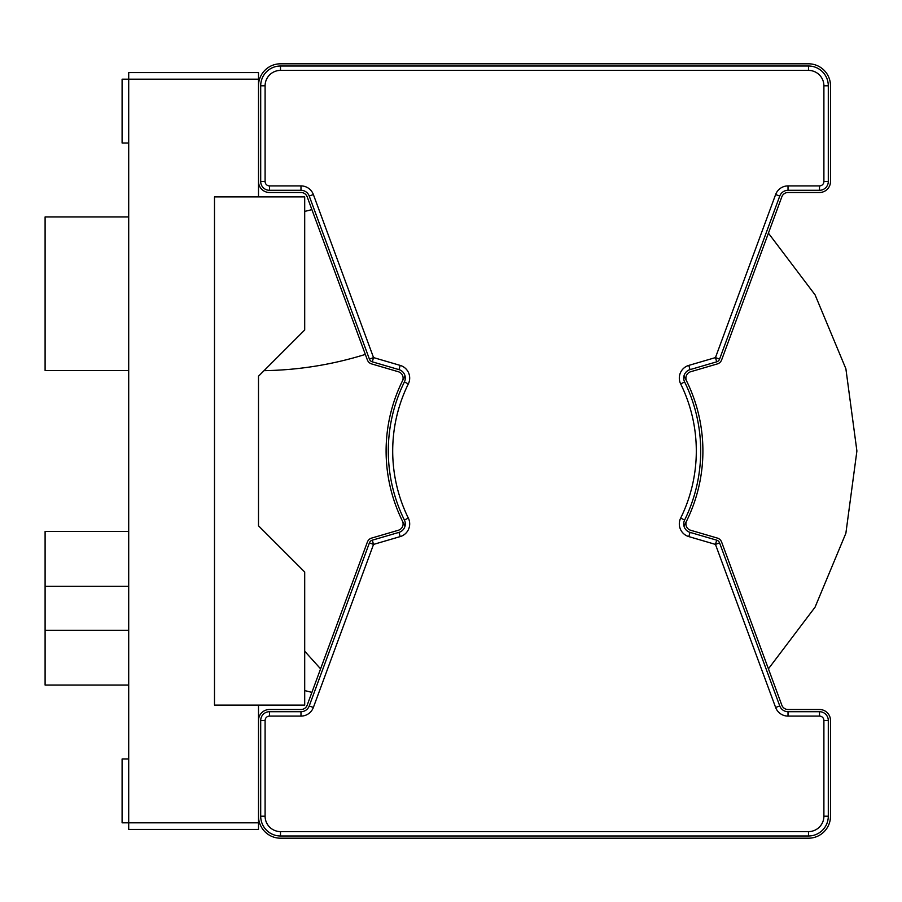 <?xml version="1.0" encoding="UTF-8"?>
<svg xmlns="http://www.w3.org/2000/svg" width="902" height="902" viewBox="0 0 902 902"><rect width="100%" height="100%" fill="white"/><g stroke="black" fill="none" stroke-linecap="round" stroke-linejoin="round"><path stroke-width="1.35" d="M128.704 685.08L45.1 685.08L45.1 531.515L128.704 531.515M128.704 370.485L45.1 370.485L45.1 216.92L128.704 216.92M304.696 211.406A204.359 204.359 0 0 0 311.889 209.602L307.176 196.816A6.596 6.596 0 0 0 300.986 192.498L269.495 192.498A11.004 11.004 0 0 1 258.502 181.505L258.502 85.803A21.998 21.998 0 0 1 280.499 63.805L808.496 63.805A21.998 21.998 0 0 1 830.505 85.803L830.505 181.505A11.004 11.004 0 0 1 819.501 192.498L788.021 192.498A6.596 6.596 0 0 0 781.831 196.816L721.645 359.887A6.596 6.596 0 0 1 717.316 363.934L690.65 371.737A6.596 6.596 0 0 0 686.591 380.994L683.975 375.92M365.333 354.407A358.353 358.353 0 0 1 264.038 370.654M304.696 690.594A204.359 204.359 0 0 1 311.889 692.398M683.975 526.08L686.591 521.006A6.596 6.596 0 0 0 690.65 530.263L717.316 538.066A6.596 6.596 0 0 1 721.645 542.113L781.831 705.184A6.596 6.596 0 0 0 788.021 709.502L819.501 709.502A11.004 11.004 0 0 1 830.505 720.495L830.505 816.197A21.998 21.998 0 0 1 808.496 838.195L280.499 838.195A21.998 21.998 0 0 1 258.502 816.197L258.502 720.495A11.004 11.004 0 0 1 269.495 709.502L300.986 709.502A6.596 6.596 0 0 0 307.176 705.184L367.351 542.113A6.596 6.596 0 0 1 371.692 538.066L398.346 530.263A6.596 6.596 0 0 0 402.416 521.006L405.021 526.08M402.416 521.006A158.402 158.402 0 0 1 402.416 380.994L405.021 375.92L402.416 380.994A6.596 6.596 0 0 0 398.346 371.737L371.692 363.934A6.596 6.596 0 0 1 367.351 359.887L307.176 196.816M304.696 651.221L320.582 668.844M768.414 668.844L815.047 607.204L845.884 533.229L856.9 451L845.884 368.771L815.047 294.796L768.414 233.156L815.047 294.796L845.884 368.771L856.9 451L845.884 533.229L815.047 607.204L768.414 668.844L815.047 607.204L845.884 533.229L856.9 451L845.884 368.771L815.047 294.796L768.414 233.156L815.047 294.796L845.884 368.771L856.9 451L845.884 533.229L815.047 607.204L768.414 668.844L815.047 607.204L845.884 533.229L856.9 451L845.884 368.771L815.047 294.796L768.414 233.156L815.047 294.796L845.884 368.771L856.9 451L845.884 533.229L815.047 607.204L768.414 668.844L815.047 607.204L845.884 533.229L856.9 451L845.884 368.771L815.047 294.796L768.414 233.156L815.047 294.796L845.884 368.771L856.9 451L845.884 533.229L815.047 607.204L768.414 668.844L815.047 607.204L845.884 533.229L856.9 451L845.884 368.771L815.047 294.796L768.414 233.156L815.047 294.796L845.884 368.771L856.9 451L845.884 533.229L815.047 607.204L768.414 668.844L815.047 607.204L845.884 533.229L856.9 451L845.884 368.771L815.047 294.796L768.414 233.156L815.047 294.796L845.884 368.771L856.9 451L845.884 533.229L815.047 607.204L768.414 668.844L815.047 607.204L845.884 533.229L856.9 451L845.884 368.771L815.047 294.796L768.414 233.156L815.047 294.796L845.884 368.771L856.9 451L845.884 533.229L815.047 607.204L768.414 668.844L815.047 607.204L845.884 533.229L856.9 451L845.884 368.771L815.047 294.796L768.414 233.156L815.047 294.796L845.884 368.771L856.9 451L845.884 533.229L815.047 607.204L768.414 668.844L815.047 607.204L845.884 533.229L856.9 451L845.884 368.771L815.047 294.796L768.414 233.156L815.047 294.796L845.884 368.771L856.9 451L845.884 533.229L815.047 607.204L768.414 668.844L815.047 607.204L845.884 533.229L856.9 451L845.884 368.771L815.047 294.796L768.414 233.156L815.047 294.796L845.884 368.771L856.9 451L845.884 533.229L815.047 607.204L768.414 668.844L815.047 607.204L845.884 533.229L856.9 451L845.884 368.771L815.047 294.796L768.414 233.156L815.047 294.796L845.884 368.771L856.9 451L845.884 533.229L815.047 607.204L768.414 668.844L815.047 607.204L845.884 533.229L856.9 451L845.884 368.771L815.047 294.796L768.414 233.156L815.047 294.796L845.884 368.771L856.9 451L845.884 533.229L815.047 607.204L768.414 668.844L815.047 607.204L845.884 533.229L856.9 451L845.884 368.771L815.047 294.796L768.414 233.156L815.047 294.796L845.884 368.771L856.9 451L845.884 533.229L815.047 607.204L768.414 668.844L815.047 607.204L845.884 533.229L856.9 451L845.884 368.771L815.047 294.796L768.414 233.156L815.047 294.796L845.884 368.771L856.9 451L845.884 533.229L815.047 607.204L768.414 668.844M265.098 816.197A15.402 15.402 0 0 0 280.499 831.599L808.496 831.599A15.402 15.402 0 0 0 823.898 816.197L823.898 720.495A4.397 4.397 0 0 0 819.501 716.098L788.021 716.098A13.203 13.203 0 0 1 775.63 707.472L715.455 544.402L688.801 536.6A13.203 13.203 0 0 1 680.672 518.098A151.795 151.795 0 0 0 680.672 383.902A13.203 13.203 0 0 1 688.801 365.4L715.455 357.598L775.63 194.528A13.203 13.203 0 0 1 788.021 185.902L819.501 185.902A4.397 4.397 0 0 0 823.898 181.505L823.898 85.803A15.402 15.402 0 0 0 808.496 70.401L280.499 70.401A15.402 15.402 0 0 0 265.098 85.803L265.098 181.505A4.397 4.397 0 0 0 269.495 185.902L300.986 185.902A13.203 13.203 0 0 1 313.366 194.528L373.541 357.598L400.195 365.4A13.203 13.203 0 0 1 408.335 383.902A151.795 151.795 0 0 0 408.335 518.098A13.203 13.203 0 0 1 400.195 536.6L373.541 544.402L313.366 707.472A13.203 13.203 0 0 1 300.986 716.098L269.495 716.098A4.397 4.397 0 0 0 265.098 720.495L265.098 816.197L260.701 816.197L260.701 720.495A8.794 8.794 0 0 1 269.495 711.701L300.986 711.701L300.986 716.098M300.986 711.701A8.794 8.794 0 0 0 309.239 705.95L369.414 542.88A4.397 4.397 0 0 1 372.3 540.174L398.966 532.372A8.794 8.794 0 0 0 404.389 520.037A156.204 156.204 0 0 1 404.389 381.963A8.794 8.794 0 0 0 398.966 369.628L372.3 361.826A4.397 4.397 0 0 1 369.414 359.12L309.239 196.05A8.794 8.794 0 0 0 300.986 190.299L269.495 190.299A8.794 8.794 0 0 1 260.701 181.505L260.701 85.803A19.799 19.799 0 0 1 280.499 66.004L808.496 66.004A19.799 19.799 0 0 1 828.295 85.803L828.295 181.505A8.794 8.794 0 0 1 819.501 190.299L788.021 190.299A8.794 8.794 0 0 0 779.756 196.05L719.582 359.12A4.397 4.397 0 0 1 716.695 361.826L690.041 369.628A8.794 8.794 0 0 0 684.618 381.963A156.204 156.204 0 0 1 684.618 520.037A8.794 8.794 0 0 0 690.041 532.372L716.695 540.174A4.397 4.397 0 0 1 719.582 542.88L779.756 705.95A8.794 8.794 0 0 0 788.021 711.701L819.501 711.701A8.794 8.794 0 0 1 828.295 720.495L828.295 816.197A19.799 19.799 0 0 1 808.496 835.996L280.499 835.996A19.799 19.799 0 0 1 260.701 816.197M686.591 380.994A158.402 158.402 0 0 1 686.591 521.006M307.176 705.184A6.596 6.596 0 0 1 300.986 709.502M768.414 233.156L781.831 196.816A6.596 6.596 0 0 1 788.021 192.498M301.313 192.498L269.495 192.498M808.496 63.805L280.499 63.805M280.499 838.195L808.496 838.195M787.683 192.498L819.501 192.498M830.505 181.505L830.505 85.803M830.505 816.197L830.505 720.495M304.696 572.003L258.502 525.798L258.502 376.202L304.696 329.997L304.696 196.895L214.496 196.895L214.496 705.105L304.696 705.105L304.696 572.003M258.502 705.105L258.502 829.4L128.704 829.4L128.704 822.804L122.097 822.804L122.097 758.999L128.704 758.999M258.502 79.196L128.704 79.196L128.704 72.6L258.502 72.6L258.502 196.895M128.704 143.001L122.097 143.001L122.097 79.196L128.704 79.196L128.704 822.804L258.502 822.804M828.295 85.803L823.898 85.803M823.898 181.505L828.295 181.505M819.501 185.902L819.501 190.299M808.496 66.004L808.496 70.401M788.021 185.902L788.021 190.299M280.499 66.004L280.499 70.401M775.63 194.528L779.756 196.05M260.701 85.803L265.098 85.803M716.695 361.826L715.455 357.598L719.582 359.12M260.701 181.505L265.098 181.505M269.495 190.299L269.495 185.902M688.801 365.4L690.041 369.628M300.986 190.299L300.986 185.902M680.672 383.902L684.618 381.963M309.239 196.05L313.366 194.528M680.672 518.098L684.618 520.037M369.414 359.12L373.541 357.598L372.3 361.826M688.801 536.6L690.041 532.372M719.582 542.88L715.455 544.402L716.695 540.174M398.966 369.628L400.195 365.4M404.389 381.963L408.335 383.902M775.63 707.472L779.756 705.95M404.389 520.037L408.335 518.098M788.021 716.098L788.021 711.701M398.966 532.372L400.195 536.6M819.501 716.098L819.501 711.701M372.3 540.174L373.541 544.402L369.414 542.88M823.898 720.495L828.295 720.495M823.898 816.197L828.295 816.197M309.239 705.95L313.366 707.472M808.496 831.599L808.496 835.996M280.499 831.599L280.499 835.996M269.495 711.701L269.495 716.098M260.701 720.495L265.098 720.495M128.704 586.3L45.1 586.3M128.704 630.295L45.1 630.295"/></g></svg>
